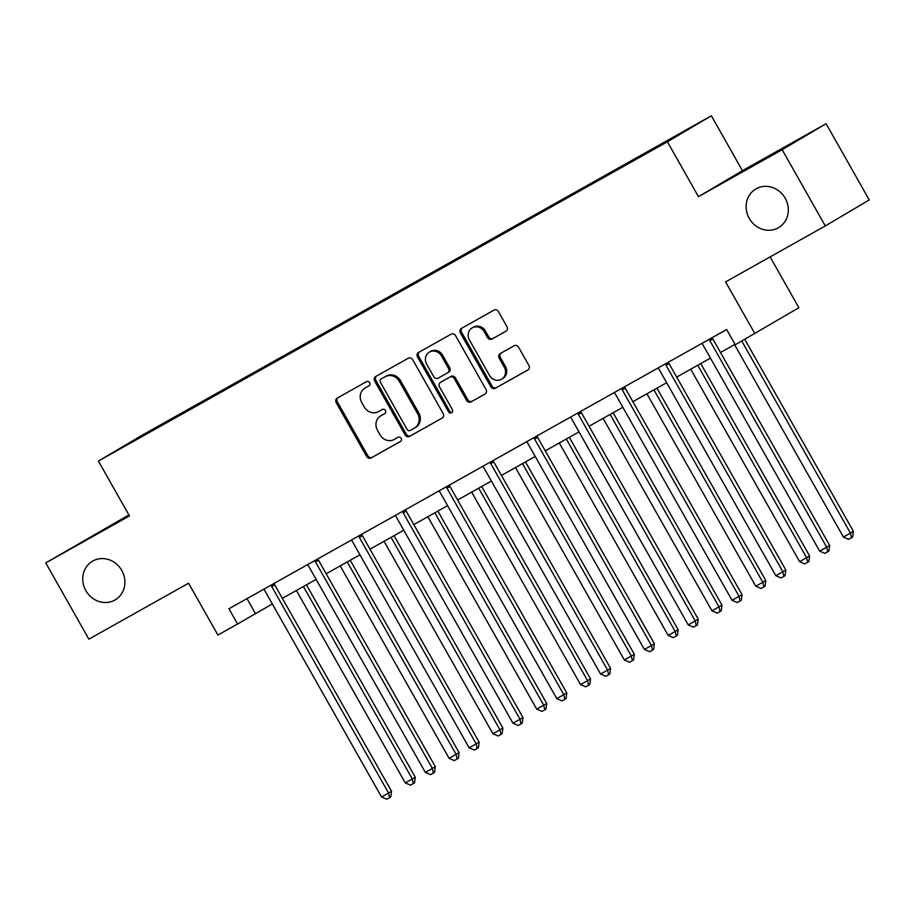 <?xml version="1.0" encoding="UTF-8"?>
<svg xmlns="http://www.w3.org/2000/svg" width="915" height="915" viewBox="0 0 915 915"><rect width="100%" height="100%" fill="white"/><g stroke="black" fill="none" stroke-linecap="round" stroke-linejoin="round"><path stroke-width="1.37" d="M369.66 382.653A2.402 2.207 -120.6 0 0 366.549 381.647L337.258 398.082A3.443 3.157 -120.6 0 0 336.194 402.623L366.675 456.494A3.443 3.157 -120.6 0 0 371.124 457.946L400.415 441.51A2.402 2.207 -120.6 0 0 401.159 438.331A2.402 2.207 -120.6 0 0 398.048 437.313L394.251 439.44A11.003 10.111 -120.6 0 1 380.011 434.819L377.472 430.325A11.003 10.111 -120.6 0 1 380.686 415.902A11.003 10.111 -120.6 0 1 380.88 415.799L384.666 413.672A2.402 2.207 -120.6 0 0 385.409 410.492A2.402 2.207 -120.6 0 0 382.298 409.485L378.501 411.613A11.003 10.111 -120.6 0 1 364.262 406.981L361.722 402.486A11.003 10.111 -120.6 0 1 364.948 388.063A11.003 10.111 -120.6 0 1 365.131 387.96L368.917 385.833A2.402 2.207 -120.6 0 0 369.66 382.653M749.236 218.399A22.429 20.61 -120.6 0 0 778.631 227.606A22.429 20.61 -120.6 0 0 785.196 198.223A22.429 20.61 -120.6 0 0 755.801 189.005A22.429 20.61 -120.6 0 0 749.236 218.399M85.85 590.633A22.429 20.61 -120.6 0 0 115.244 599.851A22.429 20.61 -120.6 0 0 121.798 570.457A22.429 20.61 -120.6 0 0 92.415 561.25A22.429 20.61 -120.6 0 0 85.85 590.633M505.915 331.241A3.443 3.157 -120.6 0 0 506.979 326.701L498.435 311.58A3.443 3.157 -120.6 0 0 493.974 310.139L461.446 328.394A3.443 3.157 -120.6 0 0 460.382 332.934L490.863 386.805A3.443 3.157 -120.6 0 0 495.324 388.257L527.852 370.003A3.443 3.157 -120.6 0 0 528.916 365.462L518.576 347.208A3.443 3.157 -120.6 0 0 514.127 345.756L500.208 353.567A3.443 3.157 -120.6 0 0 499.144 358.108L504.268 367.167A9.196 8.452 -120.6 0 1 501.58 379.222A9.196 8.452 -120.6 0 1 489.525 375.436L469.452 339.968A9.196 8.452 -120.6 0 1 472.14 327.913A9.196 8.452 -120.6 0 1 484.207 331.699L487.546 337.612A3.443 3.157 -120.6 0 0 491.996 339.053L506.029 331.173M128.878 514.939L45.75 562.919L88.881 639.15L188.582 583.21L217.919 635.044L237.58 624.007L228.944 608.761L726.636 329.514L735.26 344.761L798.875 307.726L770.121 256.898M782.165 149.705L826.119 123.708L742.42 170.67L698.465 196.668L782.165 149.705L825.296 225.936L725.584 281.889L754.921 333.723M698.465 196.668L667.412 141.779L98.397 461.069L142.351 435.071L711.367 115.782L667.412 141.779M45.75 562.919L129.45 515.957L98.397 461.069M412.688 359.698A3.443 3.157 -120.6 0 0 408.239 358.245L375.71 376.5A3.443 3.157 -120.6 0 0 374.647 381.04L405.128 434.922A3.443 3.157 -120.6 0 0 409.577 436.363L442.117 418.109A3.443 3.157 -120.6 0 0 443.18 413.569L412.688 359.698M418.578 352.447L451.106 334.192A3.443 3.157 -120.6 0 1 455.556 335.645L486.048 389.516A3.443 3.157 -120.6 0 1 484.984 394.056L471.053 401.868A3.443 3.157 -120.6 0 1 466.604 400.427L454.24 378.57A3.443 3.157 -120.6 0 0 449.791 377.129L440.561 382.31A3.443 3.157 -120.6 0 0 439.497 386.851L452.365 409.6A2.402 2.207 -120.6 0 1 451.667 412.757A2.402 2.207 -120.6 0 1 448.51 411.761L417.515 356.987A3.443 3.157 -120.6 0 1 418.578 352.447M826.119 123.708L869.25 199.939L825.296 225.936M628.891 162.321L120.608 448.201L619.009 168.68L689.155 128.638L645.738 152.862L628.891 162.321L629.177 162.836M742.42 170.67L711.367 115.782M237.58 624.007L272.327 603.969M282.358 598.341L316.144 579.389M326.175 573.762L359.961 554.799M369.992 549.172L403.767 530.22M413.797 524.592L447.584 505.629M457.614 500.002L491.401 481.05M501.431 475.423L535.218 456.459M545.249 450.832L579.023 431.88M589.054 426.253L622.84 407.289M632.871 401.662L666.658 382.71M676.688 377.083L710.475 358.12M720.494 352.492L735.031 344.349M247.004 598.639L255.399 613.473M369.214 385.638L366.309 387.262A11.003 10.111 -120.6 0 0 366.126 387.365A11.003 10.111 -120.6 0 0 365.954 387.48M381.704 415.307A11.003 10.111 -120.6 0 1 381.875 415.204A11.003 10.111 -120.6 0 1 382.058 415.101L384.963 413.466M338.081 397.613A3.443 3.157 -120.6 0 0 337.383 401.914L367.864 455.796A3.443 3.157 -120.6 0 0 372.313 457.237L400.713 441.304M376.545 376.031A3.443 3.157 -120.6 0 0 375.836 380.343L406.317 434.213A3.443 3.157 -120.6 0 0 410.766 435.666L442.471 417.881M381.12 378.993A2.402 2.207 -120.6 0 0 380.365 382.173L407.129 429.455A2.402 2.207 -120.6 0 0 410.24 430.473L414.243 428.231A11.003 10.111 -120.6 0 0 414.426 428.129A11.003 10.111 -120.6 0 0 417.64 413.706L399.352 381.372A11.003 10.111 -120.6 0 0 385.112 376.751L382.298 378.284A2.402 2.207 -120.6 0 0 382.218 378.33M415.433 427.522A11.003 10.111 -120.6 0 0 415.616 427.419A11.003 10.111 -120.6 0 0 418.83 412.997L417.64 413.706M382.298 378.284L386.302 376.042A11.003 10.111 -120.6 0 1 400.541 380.674L418.83 412.997M485.339 393.816L471.053 401.868M441.636 381.669A3.443 3.157 -120.6 0 1 441.751 381.601L450.981 376.42A3.443 3.157 -120.6 0 1 455.43 377.872L467.794 399.718A3.443 3.157 -120.6 0 0 472.243 401.17M419.413 351.978A3.443 3.157 -120.6 0 0 418.704 356.29L449.7 411.064A2.402 2.207 -120.6 0 0 452.193 412.299M441.419 355.901A9.196 8.452 -120.6 0 0 429.364 352.115A9.196 8.452 -120.6 0 0 426.665 364.17L433.744 376.671A3.443 3.157 -120.6 0 0 438.194 378.124L447.424 372.931A3.443 3.157 -120.6 0 0 448.487 368.39L441.419 355.901L442.608 355.192A9.196 8.452 -120.6 0 0 430.553 351.417L429.364 352.115M447.538 372.874L448.613 372.233A3.443 3.157 -120.6 0 0 449.677 367.693L448.487 368.39M442.608 355.192L449.677 367.693M472.14 327.913L473.329 327.215A9.196 8.452 -120.6 0 1 485.385 330.99L488.736 336.903A3.443 3.157 -120.6 0 0 493.185 338.356L506.269 331.001M501.58 379.222L502.77 378.513A9.196 8.452 -120.6 0 0 505.457 366.457L504.268 367.167M501.043 353.099A3.443 3.157 -120.6 0 0 500.333 357.41L505.457 366.457M462.281 327.925A3.443 3.157 -120.6 0 0 461.572 332.225L492.053 386.107A3.443 3.157 -120.6 0 0 496.502 387.548L528.207 369.763M296.403 590.461L405.276 782.908L412.299 778.974L415.273 777.212L306.434 584.834M415.273 777.212L414.518 782.885L413.328 783.595L412.299 778.974L303.425 586.526M413.328 783.595L410.515 785.162L405.276 782.908M271.252 585.028L271.298 585.326A3.5 3.225 -120.6 0 0 271.744 586.584L388.543 793.031L381.521 796.965L264.721 590.518A3.5 3.225 -120.6 0 0 263.875 589.5L263.634 589.306M274.237 583.358L274.271 583.576A3.5 3.225 -120.6 0 0 274.706 584.822L391.517 791.269L388.543 793.031L389.573 797.64L386.759 799.218L381.521 796.965M391.517 791.269L390.762 796.942L389.573 797.64M340.208 565.882L449.093 758.329L459.09 752.633L350.239 560.255M459.09 752.633L458.335 758.306L457.145 759.004L456.116 754.383L347.231 561.936M457.145 759.004L454.332 760.582L449.093 758.329M384.026 541.291L492.911 733.739L499.933 729.804L502.895 728.043L394.056 535.664M502.895 728.043L502.141 733.716L500.963 734.425L499.933 729.804L391.048 537.357M500.963 734.425L498.149 736.003L492.911 733.739M315.069 560.449L315.115 560.746A3.5 3.225 -120.6 0 0 315.561 561.993L432.36 768.44L425.338 772.386L308.538 565.939A3.5 3.225 -120.6 0 0 307.692 564.91L307.451 564.715M318.054 558.768L318.088 558.985A3.5 3.225 -120.6 0 0 318.523 560.243L435.323 766.679L432.36 768.44L433.378 773.061L430.576 774.639L425.338 772.386M435.323 766.679L434.568 772.351L433.378 773.061M358.874 535.858L358.932 536.156A3.5 3.225 -120.6 0 0 359.366 537.414L476.166 743.861L469.143 747.795L352.344 541.348A3.5 3.225 -120.6 0 0 351.497 540.33L351.269 540.136M361.86 534.188L361.894 534.406A3.5 3.225 -120.6 0 0 362.34 535.652L479.14 742.099L476.166 743.861L477.195 748.47L474.393 750.048L469.143 747.795M479.14 742.099L478.385 747.772L477.195 748.47M427.843 516.712L536.728 709.159L546.712 703.463L437.873 511.085M546.712 703.463L545.958 709.136L544.768 709.834L543.739 705.213L434.865 512.766M544.768 709.834L541.966 711.413L536.728 709.159M471.66 492.121L580.533 684.569L587.556 680.634L590.53 678.873L481.69 486.494M590.53 678.873L589.775 684.546L588.585 685.255L587.556 680.634L478.682 488.187M588.585 685.255L585.772 686.833L580.533 684.569M515.465 467.542L624.35 659.99L634.347 654.294L525.496 461.915M634.347 654.294L633.592 659.967L632.402 660.664L631.373 656.044L522.488 463.596M632.402 660.664L629.589 662.243L624.35 659.99M402.692 511.279L402.737 511.577A3.5 3.225 -120.6 0 0 403.183 512.823L519.983 719.27L512.96 723.216L396.161 516.769A3.5 3.225 -120.6 0 0 395.314 515.74L395.086 515.545M405.677 509.598L405.711 509.815A3.5 3.225 -120.6 0 0 406.157 511.073L522.957 717.52L519.983 719.27L521.012 723.891L518.199 725.469L512.96 723.216M522.957 717.52L522.202 723.193L521.012 723.891M446.509 486.688L446.554 486.986A3.5 3.225 -120.6 0 0 447 488.244L563.8 694.691L556.778 698.625L439.978 492.178A3.5 3.225 -120.6 0 0 439.131 491.161L438.891 490.966M449.494 485.019L449.528 485.236A3.5 3.225 -120.6 0 0 449.963 486.483L566.762 692.93L563.8 694.691L564.829 699.3L562.016 700.879L556.778 698.625M566.762 692.93L566.008 698.602L564.829 699.3M490.326 462.109L490.371 462.407A3.5 3.225 -120.6 0 0 490.806 463.653L607.606 670.1L600.595 674.046L483.795 467.599A3.5 3.225 -120.6 0 0 482.948 466.57L482.708 466.375M493.311 460.428L493.345 460.645A3.5 3.225 -120.6 0 0 493.78 461.903L610.58 668.35L607.606 670.1L608.635 674.721L605.833 676.299L600.595 674.046M610.58 668.35L609.825 674.023L608.635 674.721M534.131 437.519L534.188 437.816A3.5 3.225 -120.6 0 0 534.623 439.074L651.423 645.521L644.4 649.456L527.6 443.009A3.5 3.225 -120.6 0 0 526.754 441.991L526.525 441.796M537.116 435.849L537.151 436.066A3.5 3.225 -120.6 0 0 537.597 437.313L654.397 643.76L651.423 645.521L652.452 650.142L649.639 651.709L644.4 649.456M654.397 643.76L653.642 649.433L652.452 650.142M577.948 412.94L577.994 413.237A3.5 3.225 -120.6 0 0 578.44 414.495L695.24 620.93L688.217 624.876L571.418 418.429A3.5 3.225 -120.6 0 0 570.571 417.4L570.342 417.206M580.934 411.258L580.968 411.476A3.5 3.225 -120.6 0 0 581.414 412.734L698.214 619.181L695.24 620.93L696.269 625.551L693.456 627.13L688.217 624.876M698.214 619.181L697.459 624.854L696.269 625.551M621.765 388.349L621.811 388.658A3.5 3.225 -120.6 0 0 622.257 389.904L739.057 596.351L732.034 600.286L615.235 393.839A3.5 3.225 -120.6 0 0 614.388 392.821L614.148 392.626M624.751 386.679L624.785 386.896A3.5 3.225 -120.6 0 0 625.22 388.143L742.019 594.59L739.057 596.351L740.086 600.972L737.273 602.539L732.034 600.286M742.019 594.59L741.264 600.263L740.086 600.972M559.282 442.952L668.167 635.399L675.19 631.464L678.152 629.703L569.313 437.324M678.152 629.703L677.397 635.376L676.208 636.085L675.19 631.464L566.305 439.017M676.208 636.085L673.406 637.663L668.167 635.399M603.099 418.372L711.973 610.82L721.969 605.124L613.13 412.745M721.969 605.124L721.214 610.797L720.025 611.495L718.996 606.874L610.122 414.438M720.025 611.495L717.223 613.073L711.973 610.82M646.916 393.793L755.79 586.229L762.813 582.295L765.786 580.533L656.936 388.154M765.786 580.533L765.032 586.206L763.842 586.915L762.813 582.295L653.928 389.847M763.842 586.915L761.028 588.494L755.79 586.229M690.722 369.203L799.607 561.65L809.592 555.954L700.753 363.575M809.592 555.954L808.849 561.627L807.659 562.325L806.63 557.704L697.745 365.268M807.659 562.325L804.845 563.903L799.607 561.65M665.582 363.77L665.628 364.067A3.5 3.225 -120.6 0 0 666.063 365.325L782.863 571.761L775.851 575.707L659.052 369.26A3.5 3.225 -120.6 0 0 658.194 368.23L657.965 368.036M668.556 362.088L668.602 362.306A3.5 3.225 -120.6 0 0 669.037 363.564L785.836 570.011L782.863 571.761L783.892 576.381L781.09 577.96L775.851 575.707M785.836 570.011L785.081 575.684L783.892 576.381M734.539 344.623L843.424 537.059L853.409 531.363L744.799 339.396M853.409 531.363L852.654 537.036L851.465 537.745L850.447 533.125L741.79 341.089M851.465 537.745L848.663 539.324L843.424 537.059M709.388 339.179L709.445 339.488A3.5 3.225 -120.6 0 0 709.88 340.735L826.68 547.181L819.657 551.116L702.857 344.681A3.5 3.225 -120.6 0 0 702.011 343.651L701.782 343.457M712.373 337.509L712.408 337.726A3.5 3.225 -120.6 0 0 712.854 338.973L829.653 545.42L826.68 547.181L827.709 551.802L824.895 553.369L819.657 551.116M829.653 545.42L828.899 551.093L827.709 551.802M366.309 387.262L365.131 387.96M382.058 415.101L380.88 415.799M372.313 457.237L371.124 457.946M367.864 455.796L366.675 456.494M337.383 401.914L336.194 402.623M410.766 435.666L409.577 436.363M406.317 434.213L405.128 434.922M375.836 380.343L374.647 381.04M400.541 380.674L399.352 381.372M386.302 376.042L385.112 376.751M467.794 399.718L466.604 400.427M455.43 377.872L454.24 378.57M450.981 376.42L449.791 377.129M441.751 381.601L440.561 382.31M449.7 411.064L448.51 411.761M418.704 356.29L417.515 356.987M493.185 338.356L491.996 339.053M488.736 336.903L487.546 337.612M485.385 330.99L484.207 331.699M500.333 357.41L499.144 358.108M496.502 387.548L495.324 388.257M492.053 386.107L490.863 386.805M461.572 332.225L460.382 332.934M271.298 585.326L274.271 583.576M271.744 586.584L274.706 584.822M315.115 560.746L318.088 558.985M315.561 561.993L318.523 560.243M358.932 536.156L361.894 534.406M359.366 537.414L362.34 535.652M402.737 511.577L405.711 509.815M403.183 512.823L406.157 511.073M446.554 486.986L449.528 485.236M447 488.244L449.963 486.483M490.371 462.407L493.345 460.645M490.806 463.653L493.78 461.903M534.188 437.816L537.151 436.066M534.623 439.074L537.597 437.313M577.994 413.237L580.968 411.476M578.44 414.495L581.414 412.734M621.811 388.658L624.785 386.896M622.257 389.904L625.22 388.143M665.628 364.067L668.602 362.306M666.063 365.325L669.037 363.564M709.445 339.488L712.408 337.726M709.88 340.735L712.854 338.973M366.126 387.365L364.948 388.063M381.875 415.204L380.686 415.902M382.264 378.307L381.075 379.016M415.616 427.419L414.426 428.129M441.693 381.635L440.504 382.344M448.67 372.199L447.481 372.908"/></g></svg>

